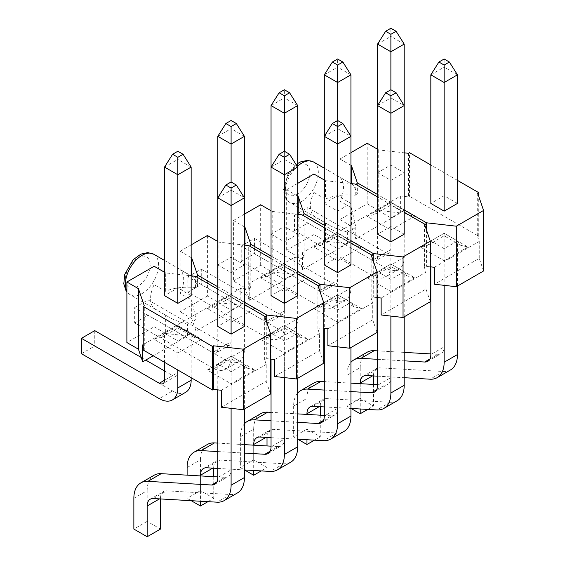 <?xml version="1.0" encoding="UTF-8"?>
<svg xmlns="http://www.w3.org/2000/svg" width="565" height="565" viewBox="0 0 565 565"><rect width="100%" height="100%" fill="white"/><g stroke="black" fill="none" stroke-linecap="round" stroke-linejoin="round"><path stroke-width="0.42" stroke-dasharray="2.83 2.12" d="M457.459 203.428L444.147 195.744L430.827 203.428M457.459 74.834L444.147 67.143L444.147 195.744M457.459 286.06L457.459 240.958L460.532 245.238L467.947 247.011L444.147 233.274L444.147 235.782L444.147 233.274L430.827 240.958L444.147 248.649L457.459 240.958L444.147 233.274L444.147 346.853L430.827 354.545M450.489 369.948A33.66 19.436 60 0 1 443.433 371.502L379.708 367.843A14.824 8.56 -120 0 0 376.601 368.521A14.824 8.56 -120 0 0 373.529 375.315L373.529 375.937M373.529 384.433L373.529 406.066L367.723 409.413M350.936 362.327A33.66 19.436 -120 0 0 346.903 375.315L360.216 367.624L360.216 398.374L373.529 406.066M360.216 367.624A33.66 19.436 60 0 1 367.186 352.214M429.901 358.98L437.967 354.326L430.827 353.916M404.201 352.383L377.568 350.858M437.967 354.326A14.824 8.56 -120 0 0 441.074 353.641A14.824 8.56 -120 0 0 444.147 346.853M430.827 266.871L430.827 240.958L427.754 245.238L420.346 247.011L444.147 260.755L444.147 248.649L444.147 285.339M430.827 74.834L444.147 67.143L444.147 59M377.568 376.17L404.201 377.702M377.568 359.312L404.201 360.837M346.903 375.315L346.903 406.066L351.049 408.46M360.216 383.67L360.216 408.982M360.216 398.374L346.903 406.066M377.568 172.678L390.881 180.369L404.201 172.678L390.881 164.994L377.568 172.678L377.568 105.584L390.881 97.893L390.881 226.494L377.568 234.178M404.201 172.678L404.201 105.584L390.881 97.893L390.881 89.75L390.881 180.369M404.201 257.245L404.201 210.208L407.266 214.488L414.682 216.261L390.881 202.524L390.881 249.553L377.568 257.245L377.568 210.208L374.496 214.488L367.081 216.261L390.881 230.004L390.881 217.899L404.201 210.208L390.881 202.524L377.568 210.208L390.881 217.899L390.881 264.929L404.201 257.245A26.244 15.149 60 0 1 398.763 269.258A26.244 15.149 60 0 1 385.641 267.958L372.328 275.642A26.244 15.149 -120 0 0 385.45 276.949A26.244 15.149 -120 0 0 390.881 264.929M377.568 257.245A7.416 4.28 60 0 1 376.036 260.635A7.416 4.28 60 0 1 372.328 260.267L385.641 252.583A7.416 4.28 -120 0 0 389.349 252.951A7.416 4.28 -120 0 0 390.881 249.553M372.328 275.642L294.478 230.704L294.478 215.329L372.328 260.267M377.568 44.084L390.881 36.393L390.881 164.994M404.201 44.084L390.881 36.393L390.881 28.25M294.478 215.329L307.791 207.638L307.791 223.013L385.641 267.958M307.791 207.638L385.641 252.583M294.478 230.704L307.791 223.013M404.201 234.178L390.881 226.494M404.201 316.81L404.201 271.709L407.266 275.988L414.682 277.761L390.881 264.024L390.881 266.532L390.881 264.024L377.568 271.709L390.881 279.4L404.201 271.709L390.881 264.024L390.881 377.604L377.568 385.295M397.23 400.698A33.66 19.436 60 0 1 390.168 402.252L326.45 398.593A14.824 8.56 -120 0 0 323.342 399.271A14.824 8.56 -120 0 0 320.27 406.066L320.27 406.687M320.27 415.183L320.27 436.816L314.465 440.163M297.677 393.078A33.66 19.436 -120 0 0 293.638 406.066L306.957 398.374L306.957 429.125L320.27 436.816M306.957 398.374A33.66 19.436 60 0 1 313.928 382.964M376.643 389.73L384.701 385.076L377.568 384.666M350.936 383.134L324.31 381.608M384.701 385.076A14.824 8.56 -120 0 0 387.809 384.391A14.824 8.56 -120 0 0 390.881 377.604M377.568 297.621L377.568 271.709L374.496 275.988L367.081 277.761L390.881 291.505L390.881 279.4L390.881 316.089M324.31 406.92L350.936 408.453M324.31 390.062L350.936 391.587M293.638 406.066L293.638 436.816L297.783 439.21M306.957 414.42L306.957 439.732M306.957 429.125L293.638 436.816M324.31 203.428L337.623 211.119L350.936 203.428L337.623 195.744L324.31 203.428L324.31 136.334L337.623 128.643L337.623 257.245L324.31 264.929M350.936 203.428L350.936 136.334L337.623 128.643L337.623 120.5L337.623 211.119M350.936 287.995L350.936 240.958L354.008 245.238L361.423 247.011L337.623 233.274L337.623 280.304L324.31 287.995L324.31 240.958L321.238 245.238L313.822 247.011L337.623 260.755L337.623 248.649L350.936 240.958L337.623 233.274L324.31 240.958L337.623 248.649L337.623 295.679L350.936 287.995A26.244 15.149 60 0 1 345.505 300.008A26.244 15.149 60 0 1 332.382 298.708L319.063 306.392A26.244 15.149 -120 0 0 332.185 307.692A26.244 15.149 -120 0 0 337.623 295.679M324.31 287.995A7.416 4.28 60 0 1 322.77 291.385A7.416 4.28 60 0 1 319.063 291.017L332.382 283.333A7.416 4.28 -120 0 0 336.083 283.701A7.416 4.28 -120 0 0 337.623 280.304M319.063 306.392L241.22 261.454L241.22 246.079L319.063 291.017M324.31 74.834L337.623 67.143L337.623 195.744M350.936 74.834L337.623 67.143L337.623 59M241.22 246.079L254.532 238.388L254.532 253.763L332.382 298.708M254.532 238.388L332.382 283.333M241.22 261.454L254.532 253.763M350.936 264.929L337.623 257.245M361.423 308.511L337.623 294.775L337.623 297.282L337.623 294.775L313.822 308.511L337.623 322.255L361.423 308.511L354.008 306.738L350.936 302.459L337.623 294.775L324.31 302.459L337.623 310.15L350.936 302.459L350.936 347.56M337.623 322.255L337.623 346.839M313.822 308.511L321.238 306.738L324.31 302.459L324.31 328.371M271.045 420.812L297.677 422.338M244.412 423.828A33.66 19.436 -120 0 0 240.379 436.816L240.379 467.566L244.525 469.96M253.692 445.171L253.692 470.483M271.045 437.67L297.677 439.203M343.965 431.448A33.66 19.436 60 0 1 336.91 433.002L273.192 429.344A14.824 8.56 -120 0 0 270.077 430.022A14.824 8.56 -120 0 0 267.012 436.816L267.012 437.437M323.385 420.48L331.443 415.826L324.31 415.416M297.677 413.884L271.045 412.358M337.623 294.775L337.623 408.354L324.31 416.045M267.012 445.933L267.012 467.566L261.2 470.913M240.379 436.816L253.692 429.125L253.692 459.875L267.012 467.566M253.692 429.125A33.66 19.436 60 0 1 260.663 413.714M331.443 415.826A14.824 8.56 -120 0 0 334.551 415.141A14.824 8.56 -120 0 0 337.623 408.354M253.692 459.875L240.379 467.566M271.045 234.178L284.365 241.869L297.677 234.178L284.365 226.494L271.045 234.178L271.045 167.085L284.365 159.394L284.365 287.995L271.045 295.679M297.677 234.178L297.677 167.085L284.365 159.394L284.365 151.251L284.365 241.869M297.677 318.745L297.677 271.709L300.75 275.988L308.158 277.761L284.365 264.024L284.365 266.532L284.365 264.024L260.564 277.761L284.365 291.505L284.365 279.4L297.677 271.709L284.365 264.024L271.045 271.709L284.365 279.4L284.365 326.429L297.677 318.745A26.244 15.149 60 0 1 292.239 330.758A26.244 15.149 60 0 1 279.117 329.459L265.804 337.143A26.244 15.149 -120 0 0 278.926 338.442A26.244 15.149 -120 0 0 284.365 326.429M260.564 277.761L267.972 275.988L271.045 271.709L271.045 318.745A7.416 4.28 60 0 1 269.512 322.135A7.416 4.28 60 0 1 265.804 321.768L279.117 314.084A7.416 4.28 -120 0 0 282.825 314.451A7.416 4.28 -120 0 0 284.365 311.054L271.045 318.745M265.804 337.143L187.954 292.204L187.954 276.829L265.804 321.768M271.045 105.584L284.365 97.893L284.365 226.494M284.365 264.024L284.365 311.054M297.677 105.584L284.365 97.893L284.365 89.75M187.954 276.829L201.274 269.138L201.274 284.513L279.117 329.459M201.274 269.138L279.117 314.084M187.954 292.204L201.274 284.513M297.677 295.679L284.365 287.995M284.365 325.525L260.564 339.261L284.365 353.005L308.158 339.261L284.365 325.525L284.365 328.032L284.365 325.525L271.045 333.209L284.365 340.9L297.677 333.209L284.365 325.525L284.365 439.104L271.045 446.795M308.158 339.261L300.75 337.489L297.677 333.209L297.677 378.303M290.707 462.198A33.66 19.436 60 0 1 283.644 463.752L219.926 460.094A14.824 8.56 -120 0 0 216.819 460.772A14.824 8.56 -120 0 0 213.747 467.559L213.747 468.187M213.747 476.683L213.747 498.316L207.941 501.664M187.121 467.559L200.434 459.875L200.434 490.625L213.747 498.316M200.434 459.875A33.66 19.436 60 0 1 207.404 444.464M270.119 451.23L278.178 446.576L271.045 446.166M244.412 444.634L217.786 443.108M278.178 446.576A14.824 8.56 -120 0 0 281.292 445.891A14.824 8.56 -120 0 0 284.365 439.104M284.365 353.005L284.365 377.589M217.786 468.42L244.412 469.953M217.786 451.562L244.412 453.088M260.564 339.261L267.972 337.489L271.045 333.209L271.045 359.121M187.121 475.151L187.121 498.316L191.267 500.71M200.434 475.921L200.434 501.233M200.434 490.625L187.121 498.316M217.786 264.929L231.099 272.62L244.412 264.929L231.099 257.245L217.786 264.929L217.786 197.835L231.099 190.144L231.099 318.745L217.786 326.429M244.412 264.929L244.412 197.835L231.099 190.144L231.099 182.001L231.099 272.62M231.099 322.255L254.9 308.511L231.099 294.775L231.099 297.282L231.099 294.775L207.298 308.511L231.099 322.255L231.099 310.15L244.412 302.459L231.099 294.775L217.786 302.459L231.099 310.15L231.099 357.179L244.412 349.495A26.244 15.149 60 0 1 238.981 361.508A26.244 15.149 60 0 1 225.859 360.209L212.546 367.893A26.244 15.149 -120 0 0 225.661 369.192A26.244 15.149 -120 0 0 231.099 357.179M207.298 308.511L214.714 306.738L217.786 302.459L217.786 349.495A7.416 4.28 60 0 1 216.247 352.885A7.416 4.28 60 0 1 212.546 352.518L225.859 344.834A7.416 4.28 -120 0 0 229.567 345.201A7.416 4.28 -120 0 0 231.099 341.804L217.786 349.495M212.546 367.893L134.696 322.954L134.696 307.579L212.546 352.518M217.786 136.334L231.099 128.643L231.099 257.245M231.099 294.775L231.099 341.804M244.412 136.334L231.099 128.643L231.099 120.5M254.9 308.511L247.484 306.738L244.412 302.459L244.412 349.495M134.696 307.579L148.009 299.888L148.009 315.263L225.859 360.209M148.009 299.888L225.859 344.834M134.696 322.954L148.009 315.263M177.841 353.005L201.641 339.261L177.841 325.525L177.841 328.032L177.841 325.525L154.04 339.261L177.841 353.005L177.841 340.9L191.154 333.209L177.841 325.525L164.521 333.209L177.841 340.9L177.841 370.011M154.04 339.261L161.456 337.489L164.521 333.209L164.521 362.327M164.521 167.085L177.841 159.394L177.841 287.995L164.521 295.679M177.841 325.525L177.841 372.554L164.521 380.245L172.593 375.584A7.416 4.28 -120 0 0 176.301 375.951A7.416 4.28 -120 0 0 177.841 372.554M191.154 295.679L177.841 287.995M191.154 167.085L177.841 159.394L177.841 151.251M201.641 339.261L194.226 337.489L191.154 333.209L191.154 377.702M185.715 392.258A26.244 15.149 60 0 1 172.593 390.959L159.281 398.643M94.751 330.638L94.751 346.013L172.593 390.959M141.25 357.483L145.756 360.089M164.521 370.923L172.593 375.584M81.438 353.704L94.751 346.013M244.412 326.429L231.099 318.745M231.099 356.275L207.298 370.011L231.099 383.755L254.9 370.011L231.099 356.275L231.099 358.782L231.099 356.275L217.786 363.959L231.099 371.65L244.412 363.959L231.099 356.275L231.099 469.854L217.786 477.545M254.9 370.011L247.484 368.239L244.412 363.959L244.412 409.053M237.441 492.948A33.66 19.436 60 0 1 230.386 494.502L166.668 490.844A14.824 8.56 -120 0 0 163.56 491.522A14.824 8.56 -120 0 0 160.488 498.309L160.488 498.937M133.856 498.309L147.175 490.625L147.175 521.375L160.488 529.066M147.175 490.625A33.66 19.436 60 0 1 154.146 475.214M216.861 481.98L224.919 477.326L217.786 476.916M224.919 477.326A14.824 8.56 -120 0 0 228.027 476.641A14.824 8.56 -120 0 0 231.099 469.854M231.099 383.755L231.099 408.34M207.298 370.011L214.714 368.239L217.786 363.959L217.786 389.871M147.175 521.375L133.856 529.066M154.146 266.263L154.146 284.675L165.679 291.335C173.399 287.853 183.328 286.568 195.455 287.486A23.426 13.525 -60 0 1 197.552 286.278L197.552 275.099M195.455 287.486L195.455 276.313L265.698 316.866M165.679 291.335L165.679 272.923L191.154 275.819M165.679 272.923L164.521 272.252M191.154 257.605L180.143 251.248L180.143 269.66A23.426 13.525 -60 0 1 183.71 279.456A23.426 13.525 -60 0 1 180.143 293.369L191.676 300.029L195.999 319.317A23.426 13.525 -60 0 1 187.573 324.176C180.397 322.467 174.168 320.101 168.886 317.078L154.146 308.384A23.426 13.525 -60 0 1 154.146 284.675M197.552 286.278C195.518 280.692 193.774 277.429 192.312 276.497L191.676 275.882M180.143 269.66L191.676 276.32M154.146 308.384L154.146 326.796L126.885 342.531M154.146 326.796L165.679 333.456L165.679 315.044M207.404 235.513L207.404 296.046L218.938 302.706L240.831 305.192L195.999 331.083L191.676 318.441L191.676 300.029M180.143 293.369L180.143 311.781L191.676 318.441M191.154 244.892L180.143 251.248M207.404 296.046L180.143 311.781M320.009 291.653L320.009 327.884L317.911 329.091L319.465 333.647L319.465 350.597L274.632 376.481M319.465 350.597L323.78 363.231M217.786 286.78L244.412 302.155M217.786 289.202L244.412 304.577M266.751 322.403L266.751 358.634L264.653 359.841L266.207 364.397L266.207 381.347L221.367 407.231M266.207 381.347L270.522 393.982M195.999 331.083L195.999 319.317M165.679 333.456L187.573 335.942L153.2 355.788M187.573 335.942L187.573 324.176M271.045 258.452L297.677 273.827M218.938 302.706L218.938 242.173L244.412 245.069M218.938 242.173L217.786 241.502M240.831 305.192L240.831 288.249L248.713 289.146L248.713 245.563L318.957 286.116M317.911 329.091L317.911 285.509M274.632 359.531L319.465 333.647M266.751 358.634L270.522 359.065M264.653 359.841L264.653 316.259M221.367 390.281L266.207 364.397M143.242 350.039L144.287 349.431L144.287 305.849M144.287 349.431L143.242 346.366M240.831 288.249L142.733 344.883M248.713 289.146L250.811 287.931L250.811 244.348M271.045 256.03L297.677 271.405M244.412 226.855L233.409 220.498L233.409 281.031L244.942 287.691L244.942 245.132M320.009 327.884L323.78 328.314M249.257 300.333L249.257 283.383L294.09 257.499L294.09 274.442L249.257 300.333L244.942 287.691M250.811 287.931L249.257 283.383M271.045 210.752L272.196 211.423L272.196 271.956L260.663 265.296L233.409 281.031M272.196 271.956L294.09 274.442M327.891 328.781L372.723 302.897L372.723 319.846L327.891 345.731M350.936 243.077L324.31 227.702M272.196 211.423L297.677 214.319M244.412 214.142L233.409 220.498M372.723 319.846L377.046 332.481M260.663 265.296L260.663 204.763M294.09 257.499L301.978 258.396L304.069 257.181L302.515 252.633L302.515 269.583L298.2 256.941L286.667 250.281L286.667 189.748L297.677 196.104M408.495 153.313L408.495 196.895L400.613 195.999L302.515 252.633M408.495 196.895L409.547 196.288L409.547 152.705M434.414 267.28L479.247 241.396L477.693 236.841L478.746 236.241L409.547 196.288M430.304 266.814L426.533 266.383L424.435 267.591L425.989 272.146L381.149 298.03M377.046 297.564L373.267 297.134L371.17 298.341L372.723 302.897M425.48 224.616L355.237 184.063L355.237 195.236A23.426 13.525 -60 0 1 357.334 194.028C355.3 188.442 353.556 185.179 352.094 184.254L339.925 177.41L339.925 158.998L350.936 165.354M357.334 182.848L357.334 194.028M351.458 183.632L351.458 184.07M339.925 177.41A23.426 13.525 -60 0 1 339.925 201.119L351.458 207.779L355.781 227.066A23.426 13.525 -60 0 1 347.355 231.925C340.179 230.216 333.95 227.85 328.668 224.828L313.928 216.134A23.426 13.525 -60 0 1 310.362 206.338A23.426 13.525 -60 0 1 313.928 192.425L313.928 174.013M324.31 180.002L325.461 180.673L325.461 199.085L313.928 192.425M325.461 199.085C333.188 195.603 343.11 194.325 355.237 195.236M350.936 152.642L339.925 158.998M339.925 201.119L339.925 219.531L367.186 203.796L367.186 143.263M339.925 219.531L351.458 226.191L351.458 207.779M325.461 180.673L350.936 183.569M325.461 222.794L325.461 241.206L347.355 243.692L302.515 269.583M313.928 216.134L313.928 234.546L325.461 241.206M313.928 234.546L286.667 250.281M297.677 183.392L286.667 189.748M430.304 301.731L425.989 289.096L381.149 314.98M404.201 212.327L377.568 196.952M404.201 209.905L377.568 194.53M483.562 270.981L479.247 258.346L434.414 284.23M457.459 180.369L430.827 164.994M377.568 149.252L378.72 149.923L404.201 152.818M378.72 149.923L378.72 210.455L400.613 212.948L355.781 238.833L351.458 226.191M367.186 203.796L378.72 210.455M347.355 231.925L347.355 243.692M355.781 227.066L355.781 238.833M350.936 240.655L324.31 225.28M298.2 214.382L298.2 256.941M301.978 258.396L301.978 214.813L372.222 255.366M371.17 254.759L371.17 298.341M373.267 260.903L373.267 297.134M425.989 289.096L425.989 272.146M424.435 224.008L424.435 267.591M426.533 230.153L426.533 266.383M479.247 258.346L479.247 241.396M477.693 193.258L477.693 236.841M478.746 236.241L478.746 196.33M400.613 195.999L400.613 212.948M304.069 213.598L304.069 257.181M443.433 371.502L430.113 379.193M366.395 375.527L379.708 367.843M373.529 375.315L372.547 375.88M390.168 402.252L376.855 409.943M313.137 406.277L326.45 398.593M320.27 406.066L319.281 406.631M336.91 433.002L323.59 440.686M259.872 437.027L273.192 429.344M267.012 436.816L266.023 437.381M283.644 463.752L270.331 471.436M206.613 467.778L219.926 460.094M213.747 467.559L212.765 468.131M230.386 494.502L217.073 502.186M153.355 498.528L166.668 490.844M160.488 498.309L159.5 498.881M150.156 265.359A17.494 10.099 -60 0 1 131.285 287.981A17.494 10.099 -60 0 1 131.92 262.88A17.494 10.099 -60 0 1 150.156 265.359M153.694 254.208A23.426 13.525 -60 0 1 158.546 264.929A23.426 13.525 -60 0 1 158.539 265.501A23.426 13.525 -60 0 1 148.094 288.743A23.426 13.525 -60 0 1 130.268 294.782A23.426 13.525 -60 0 1 126.885 291.081M284.365 291.505L308.158 277.761M390.881 202.524L367.081 216.261M390.881 230.004L414.682 216.261M337.623 233.274L313.822 247.011M337.623 260.755L361.423 247.011M444.147 233.274L420.346 247.011M444.147 260.755L467.947 247.011M390.881 264.024L367.081 277.761M390.881 291.505L414.682 277.761M285.205 187.389A17.494 10.099 -60 0 1 303.433 163.857A17.494 10.099 -60 0 1 304.069 188.223A17.494 10.099 -60 0 1 285.205 187.389M313.476 161.957A23.426 13.525 -60 0 1 313.476 189.007A23.426 13.525 -60 0 1 290.05 202.531A23.426 13.525 -60 0 1 285.205 192.368A23.426 13.525 -60 0 1 285.198 191.81A23.426 13.525 -60 0 1 297.677 166.068M427.754 361.332L441.074 353.641M363.288 376.212L376.601 368.521M389.349 252.951L376.036 260.635M398.763 269.258L385.45 276.949M374.496 392.082L387.809 384.391M310.023 406.962L323.342 399.271M336.083 283.701L322.77 291.385M345.505 300.008L332.185 307.692M321.238 422.832L334.551 415.141M256.764 437.713L270.077 430.022M282.825 314.451L269.512 322.135M292.239 330.758L278.926 338.442M267.972 453.582L281.292 445.891M203.506 468.463L216.819 460.772M229.567 345.201L216.247 352.885M238.981 361.508L225.661 369.192M176.301 375.951L162.988 383.635M214.714 484.332L228.027 476.641M150.241 499.213L163.56 491.522M168.886 317.078L130.268 294.782L126.885 291.858M192.312 276.497L164.521 260.458M267.972 337.489L284.365 328.032L300.75 337.489M214.714 368.239L231.099 358.782L247.484 368.239M214.714 306.738L231.099 297.282L247.484 306.738M161.456 337.489L177.841 328.032L194.226 337.489M267.972 275.988L284.365 266.532L300.75 275.988M321.238 306.738L337.623 297.282L354.008 306.738M328.668 224.828L290.05 202.531C286.391 200.886 284.195 196.698 283.468 189.96L287.931 174.14L295.156 165.404L297.677 163.518M352.094 184.254L324.31 168.208M407.266 275.988L390.881 266.532L374.496 275.988M460.532 245.238L444.147 235.782L427.754 245.238M354.008 245.238L337.623 235.782L321.238 245.238M407.266 214.488L390.881 205.031L374.496 214.488"/><path stroke-width="0.85" d="M457.459 74.834L444.147 82.518L444.147 65.053L438.899 62.03L444.147 59L449.387 62.03L457.459 74.834L457.459 203.428L444.147 211.119L444.147 82.518L430.827 74.834L430.827 203.428L444.147 211.119M457.459 286.06L457.459 354.545A33.66 19.436 60 0 1 450.489 369.948L437.176 377.639A33.66 19.436 -120 0 0 444.147 362.229L457.459 354.545M373.529 375.937L373.529 384.433M360.929 358.351A33.66 19.436 -120 0 0 353.874 359.905L367.186 352.214A33.66 19.436 60 0 1 374.242 350.667L360.929 358.351L377.568 359.312M430.827 353.916L404.201 352.383M377.568 350.858L374.242 350.667M444.147 285.339L444.147 362.229M372.547 375.88L360.216 382.999A14.824 8.56 60 0 1 363.288 376.212A14.824 8.56 60 0 1 366.395 375.527L377.568 376.17M404.201 377.702L430.113 379.193A33.66 19.436 -120 0 0 437.176 377.639M404.201 360.837L424.647 362.017L429.901 358.98M430.827 266.871L430.827 354.545A14.824 8.56 60 0 1 427.754 361.332A14.824 8.56 60 0 1 424.647 362.017M353.874 359.905A33.66 19.436 -120 0 0 350.936 362.327M351.049 408.46L360.216 413.75L360.216 408.982M360.216 382.999L360.216 383.67M438.899 62.03L430.827 74.834M449.387 62.03L444.147 65.053M367.723 409.413L360.216 413.75M385.641 31.28L377.568 44.084L390.881 51.768L390.881 34.303L385.641 31.28L390.881 28.25L396.129 31.28L404.201 44.084L390.881 51.768L390.881 89.75L385.641 92.773L377.568 105.584L377.568 234.178L390.881 241.869L404.201 234.178L404.201 105.584L390.881 113.268L390.881 241.869M377.568 44.084L377.568 105.584L390.881 113.268L390.881 95.803L385.641 92.773M404.201 44.084L404.201 105.584L396.129 92.773L390.881 89.75M396.129 31.28L390.881 34.303M404.201 316.81L404.201 385.295A33.66 19.436 60 0 1 397.23 400.698L383.91 408.389A33.66 19.436 -120 0 0 390.881 392.979L404.201 385.295M320.27 406.687L320.27 415.183M307.671 389.101A33.66 19.436 -120 0 0 300.608 390.655L313.928 382.964A33.66 19.436 60 0 1 320.984 381.417L307.671 389.101L324.31 390.062M377.568 384.666L350.936 383.134M324.31 381.608L320.984 381.417M390.881 316.089L390.881 392.979M319.281 406.631L306.957 413.75A14.824 8.56 60 0 1 310.023 406.962A14.824 8.56 60 0 1 313.137 406.277L324.31 406.92M350.936 408.453L376.855 409.943A33.66 19.436 -120 0 0 383.91 408.389M350.936 391.587L371.389 392.767L376.643 389.73M377.568 297.621L377.568 385.295A14.824 8.56 60 0 1 374.496 392.082A14.824 8.56 60 0 1 371.389 392.767M300.608 390.655A33.66 19.436 -120 0 0 297.677 393.078M297.783 439.21L306.957 444.5L306.957 439.732M306.957 413.75L306.957 414.42M396.129 92.773L390.881 95.803M314.465 440.163L306.957 444.5M332.382 62.03L324.31 74.834L337.623 82.518L337.623 65.053L332.382 62.03L337.623 59L342.863 62.03L350.936 74.834L337.623 82.518L337.623 120.5L332.382 123.523L324.31 136.334L324.31 264.929L337.623 272.62L350.936 264.929L350.936 136.334L337.623 144.018L337.623 272.62M324.31 74.834L324.31 136.334L337.623 144.018L337.623 126.553L332.382 123.523M350.936 74.834L350.936 136.334L342.863 123.523L337.623 120.5M342.863 62.03L337.623 65.053M337.623 346.839L337.623 423.729L350.936 416.045A33.66 19.436 60 0 1 343.965 431.448L330.652 439.139A33.66 19.436 -120 0 0 337.623 423.729M350.936 347.56L350.936 416.045M324.31 328.371L324.31 416.045A14.824 8.56 60 0 1 321.238 422.832A14.824 8.56 60 0 1 318.123 423.517L323.385 420.48M271.045 412.358L267.725 412.168L254.405 419.852L271.045 420.812M297.677 422.338L318.123 423.517M254.405 419.852A33.66 19.436 -120 0 0 247.35 421.405A33.66 19.436 -120 0 0 244.412 423.828M244.525 469.96L253.692 475.25L253.692 470.483M266.023 437.381L253.692 444.5L253.692 445.171M253.692 444.5A14.824 8.56 60 0 1 256.764 437.713A14.824 8.56 60 0 1 259.872 437.027L271.045 437.67M297.677 439.203L323.59 440.686A33.66 19.436 -120 0 0 330.652 439.139M324.31 415.416L297.677 413.884M267.012 437.437L267.012 445.933M247.35 421.405L260.663 413.714A33.66 19.436 60 0 1 267.725 412.168M342.863 123.523L337.623 126.553M261.2 470.913L253.692 475.25M279.117 92.773L271.045 105.584L284.365 113.268L284.365 95.803L279.117 92.773L284.365 89.75L289.605 92.773L297.677 105.584L284.365 113.268L284.365 151.251L279.117 154.273L271.045 167.085L271.045 295.679L284.365 303.37L297.677 295.679L297.677 167.085L284.365 174.769L284.365 303.37M271.045 105.584L271.045 167.085L284.365 174.769L284.365 157.303L279.117 154.273M297.677 105.584L297.677 167.085L289.605 154.273L284.365 151.251M289.605 92.773L284.365 95.803M297.677 378.303L297.677 446.795A33.66 19.436 60 0 1 290.707 462.198L277.387 469.889A33.66 19.436 -120 0 0 284.365 454.479L297.677 446.795M213.747 468.187L213.747 476.683M201.147 450.602A33.66 19.436 -120 0 0 194.092 452.155L207.404 444.464A33.66 19.436 60 0 1 214.46 442.918L201.147 450.602L217.786 451.562M271.045 446.166L244.412 444.634M217.786 443.108L214.46 442.918M284.365 377.589L284.365 454.479M212.765 468.131L200.434 475.25A14.824 8.56 60 0 1 203.506 468.463A14.824 8.56 60 0 1 206.613 467.778L217.786 468.42M244.412 469.953L270.331 471.436A33.66 19.436 -120 0 0 277.387 469.889M244.412 453.088L264.865 454.267L270.119 451.23M271.045 359.121L271.045 446.795A14.824 8.56 60 0 1 267.972 453.582A14.824 8.56 60 0 1 264.865 454.267M194.092 452.155A33.66 19.436 -120 0 0 187.121 467.559L187.121 475.151M191.267 500.71L200.434 506L200.434 501.233M200.434 475.25L200.434 475.921M289.605 154.273L284.365 157.303M207.941 501.664L200.434 506M225.859 123.523L217.786 136.334L231.099 144.018L231.099 126.553L225.859 123.523L231.099 120.5L236.34 123.523L244.412 136.334L231.099 144.018L231.099 182.001L225.859 185.023L217.786 197.835L217.786 326.429L231.099 334.12L244.412 326.429L244.412 197.835L231.099 205.519L231.099 334.12M217.786 136.334L217.786 197.835L231.099 205.519L231.099 188.053L225.859 185.023M244.412 136.334L244.412 197.835L236.34 185.023L231.099 182.001M236.34 123.523L231.099 126.553M177.841 157.303L172.593 154.273L177.841 151.251L183.081 154.273L177.841 157.303L177.841 174.769L164.521 167.085L164.521 295.679L177.841 303.37L191.154 295.679L191.154 167.085L177.841 174.769L177.841 303.37M164.521 362.327L164.521 380.245A7.416 4.28 60 0 1 162.988 383.635A7.416 4.28 60 0 1 159.281 383.268L164.521 380.245M191.154 377.702L191.154 380.245A26.244 15.149 60 0 1 185.715 392.258L172.403 399.942A26.244 15.149 -120 0 1 159.281 398.643L81.438 353.704L81.438 338.329L159.281 383.268M172.403 399.942A26.244 15.149 -120 0 0 177.841 387.929L191.154 380.245M177.841 370.011L177.841 387.929M81.438 338.329L94.751 330.638L141.25 357.483M145.756 360.089L164.521 370.923M172.593 154.273L164.521 167.085M183.081 154.273L191.154 167.085M244.412 409.053L244.412 477.545A33.66 19.436 60 0 1 237.441 492.948L224.128 500.639A33.66 19.436 -120 0 0 231.099 485.229L244.412 477.545M160.488 498.937L160.488 529.066L147.175 536.75L133.856 529.066L133.856 498.309A33.66 19.436 -120 0 1 140.826 482.906A33.66 19.436 -120 0 1 147.889 481.352L211.607 485.01L216.861 481.98M140.826 482.906L154.146 475.214A33.66 19.436 60 0 1 161.202 473.668L147.889 481.352M217.786 476.916L161.202 473.668M231.099 408.34L231.099 485.229M159.5 498.881L147.175 506A14.824 8.56 60 0 1 150.241 499.213A14.824 8.56 60 0 1 153.355 498.528L217.073 502.186A33.66 19.436 -120 0 0 224.128 500.639M217.786 389.871L217.786 477.545A14.824 8.56 60 0 1 214.714 484.332A14.824 8.56 60 0 1 211.607 485.01M147.175 506L147.175 536.75M236.34 185.023L231.099 188.053M196.5 276.914L197.552 275.099L191.676 257.908L191.154 257.605M191.154 275.819L195.455 276.313L217.786 289.202M164.521 272.252L154.146 266.263L126.885 281.999L126.885 342.531L138.418 349.191L138.418 288.659L126.885 281.999M191.676 275.882L191.676 257.908M217.786 241.502L207.404 235.513L191.154 244.892M296.526 378.974L323.78 363.231L323.78 302.699L296.526 318.441L296.526 378.974L274.632 376.481L274.632 359.531L270.522 359.065M244.412 304.577L265.698 316.866L266.751 315.051L244.412 302.155M197.552 275.099L217.786 286.78M243.261 409.724L270.522 393.982L270.522 333.449L243.261 349.191L243.261 409.724L221.367 407.231L221.367 390.281L213.485 389.384L213.485 345.801L212.44 346.409L212.44 389.991L213.485 389.384M264.653 316.259L270.522 333.449M212.44 346.409L143.242 306.456L144.287 305.849L138.418 288.659M243.261 349.191L213.485 345.801M153.2 355.788L142.733 361.833L138.418 349.191M297.677 273.827L317.911 285.509L323.78 302.699M244.412 245.069L248.713 245.563L271.045 258.452M296.526 318.441L266.751 315.051L266.751 322.403M317.911 285.509L318.957 286.116L320.009 284.301L320.009 291.653M143.242 306.456L143.242 350.039L212.44 389.991M142.733 361.833L142.733 344.883L143.242 346.366M249.765 246.163L250.811 244.348L271.045 256.03M297.677 271.405L320.009 284.301L349.784 287.691L349.784 348.224L327.891 345.731L327.891 328.781L323.78 328.314M244.942 245.132L244.942 227.158L244.412 226.855M250.811 244.348L244.942 227.158M349.784 287.691L377.046 271.949L371.17 254.759L350.936 243.077M324.31 227.702L301.978 214.813L297.677 214.319M244.412 214.142L260.663 204.763L271.045 210.752M349.784 348.224L377.046 332.481L377.046 271.949M456.308 286.723L456.308 226.191L483.562 210.448L483.562 270.981L456.308 286.723L434.414 284.23L434.414 267.28L430.304 266.814M403.043 317.474L403.043 256.941L430.304 241.198L430.304 301.731L403.043 317.474L381.149 314.98L381.149 298.03L377.046 297.564M356.282 184.663L357.334 182.848L351.458 165.658L351.458 183.632M350.936 165.354L351.458 165.658M377.568 149.252L367.186 143.263L350.936 152.642M297.677 183.392L313.928 174.013L324.31 180.002M350.936 183.569L355.237 184.063L377.568 196.952M404.201 212.327L425.48 224.616L426.533 222.801L404.201 209.905M377.568 194.53L357.334 182.848M456.308 226.191L426.533 222.801L426.533 230.153M478.746 196.33L478.746 192.658L477.693 193.258L483.562 210.448M478.746 192.658L457.459 180.369M430.827 164.994L409.547 152.705L408.495 153.313L404.201 152.818M403.043 256.941L373.267 253.551L350.936 240.655M424.435 224.008L430.304 241.198M297.677 196.104L298.2 196.408L298.2 214.382M324.31 225.28L304.069 213.598L298.2 196.408M303.024 215.413L304.069 213.598M371.17 254.759L372.222 255.366L373.267 253.551L373.267 260.903M126.885 291.081A23.426 13.525 -60 0 1 132.563 264.194A23.426 13.525 -60 0 1 153.694 254.208L147.853 252.597L140.897 254.109L133.149 259.731L124.745 274.357L123.792 283.856L125.96 290.537L126.885 291.858M297.677 166.068A23.426 13.525 -60 0 1 313.476 161.957L307.643 160.347L300.686 161.858L297.677 163.518M164.521 260.458L153.694 254.208M324.31 168.208L313.476 161.957"/></g></svg>

